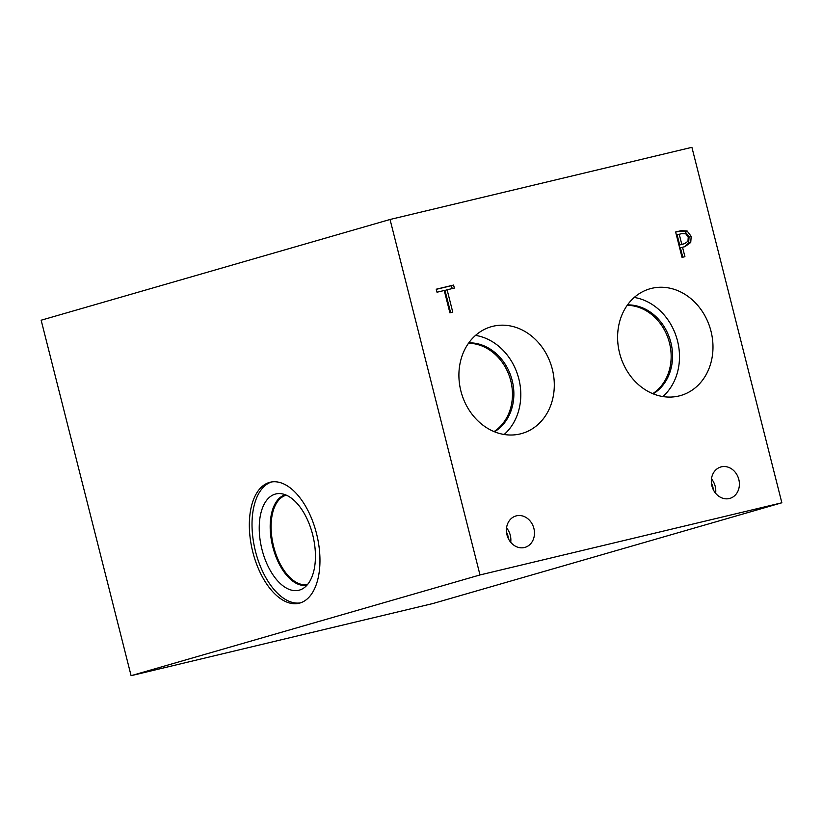 <?xml version="1.0" encoding="UTF-8"?>
<svg xmlns="http://www.w3.org/2000/svg" width="823" height="823" viewBox="0 0 823 823"><rect width="100%" height="100%" fill="white"/><g stroke="black" fill="none" stroke-linecap="round" stroke-linejoin="round"><path stroke-width="1.23" d="M781.85 502.781L432.96 603.516L131.094 675.683L41.15 320.219L390.04 219.484L691.906 147.317L781.85 502.781L479.994 574.948L390.04 219.484M685.703 233.711L681.609 233.66L677.123 234.833L679.685 244.956L684.499 243.69L687.966 241.262L688.234 237.199L685.703 233.711M679.232 234.226L681.794 244.349L679.685 244.956M681.794 244.349L683.748 243.886L681.639 244.493M675.652 232.086L678.934 231.304L684.973 231.541L689.077 236.993L688.625 243.083L684.469 246.766M687.092 230.934L691.197 236.386L690.734 242.476L684.952 246.653L682.524 247.229L684.921 256.694L682.051 257.383L675.632 231.993L681.043 230.697L687.092 230.934L684.973 231.541M682.524 247.229L680.415 247.836L682.781 257.208M685.631 246.468L684.952 246.653M506.989 534.888A16.347 13.826 -106.1 0 1 515.908 515.97A16.347 13.826 -106.1 0 1 533.901 528.459A16.347 13.826 -106.1 0 1 524.971 547.377A16.347 13.826 -106.1 0 1 506.989 534.888M711.905 485.899A16.347 13.826 -106.1 0 1 720.825 466.98A16.347 13.826 -106.1 0 1 738.817 479.47A16.347 13.826 -106.1 0 1 729.898 498.388A16.347 13.826 -106.1 0 1 711.905 485.899M619.585 353.088A55.532 46.983 -106.1 0 1 649.892 288.811A55.532 46.983 -106.1 0 1 711 331.237A55.532 46.983 -106.1 0 1 680.693 395.524A55.532 46.983 -106.1 0 1 619.585 353.088M460.89 391.028A55.532 46.983 -106.1 0 1 491.197 326.741A55.532 46.983 -106.1 0 1 552.315 369.177A55.532 46.983 -106.1 0 1 522.008 433.454A55.532 46.983 -106.1 0 1 460.89 391.028M452.773 312.184L449.914 312.874L444.245 290.488L437.013 292.216L436.252 289.212L453.586 285.067L454.347 288.071L447.115 289.799L452.773 312.184M447.115 289.799L444.996 290.416L450.634 312.699M453.586 285.067L451.467 285.684L452.208 288.585M436.272 289.315L451.467 285.684M300.446 602.878A62.209 33.146 76.6 0 1 255.469 551.307A62.209 33.146 76.6 0 1 271.539 481.969M316.516 533.541A62.209 33.146 76.6 0 1 299.109 603.249A62.209 33.146 76.6 0 1 252.784 551.945A62.209 33.146 76.6 0 1 270.181 482.237A62.209 33.146 76.6 0 1 316.516 533.541M261.971 549.425A49.503 26.377 76.6 0 1 280.314 493.605A49.503 26.377 76.6 0 1 312.689 534.775A49.503 26.377 76.6 0 1 303.008 588.527A49.503 26.377 76.6 0 1 261.971 549.425M272.763 546.77A46.489 24.772 76.6 0 1 285.344 494.777A46.489 24.772 76.6 0 0 272.783 546.76A46.489 24.772 76.6 0 0 306.958 585.204A46.489 24.772 76.6 0 1 272.783 546.76M307.658 584.392A45.851 24.433 76.6 0 1 273.637 546.544A45.851 24.433 76.6 0 1 286.342 495.189M494.037 431.581A47.467 40.162 73.9 0 0 510.774 380.833A47.467 40.162 73.9 0 0 468.534 343.232M504.16 434.482A55.532 46.983 73.9 0 0 518.819 378.847A55.532 46.983 73.9 0 0 475.55 335.383M494.5 431.777A47.467 40.162 73.9 0 0 512.173 380.432A47.467 40.162 73.9 0 0 468.822 342.831M652.732 393.651A47.467 40.162 73.9 0 0 669.469 342.903A47.467 40.162 73.9 0 0 627.219 305.302M662.854 396.552A55.532 46.983 73.9 0 0 677.514 340.907A55.532 46.983 73.9 0 0 634.245 297.453M653.184 393.836A47.467 40.162 73.9 0 0 670.868 342.491A47.467 40.162 73.9 0 0 627.507 304.901M715.629 493.296A16.347 13.826 73.9 0 0 715.197 486.29A16.347 13.826 73.9 0 0 711.473 478.893M713.274 489.623A13.466 11.388 73.9 0 0 712.831 486.856A13.466 11.388 73.9 0 0 711.432 483.255M510.713 542.275A16.347 13.826 73.9 0 0 510.281 535.269A16.347 13.826 73.9 0 0 506.557 527.882M508.347 538.612A13.466 11.388 73.9 0 0 507.904 535.845A13.466 11.388 73.9 0 0 506.515 532.244M131.094 675.683L479.994 574.948M691.197 236.386L689.077 236.993M681.043 230.697L678.934 231.304M690.734 242.476L688.625 243.083"/></g></svg>
